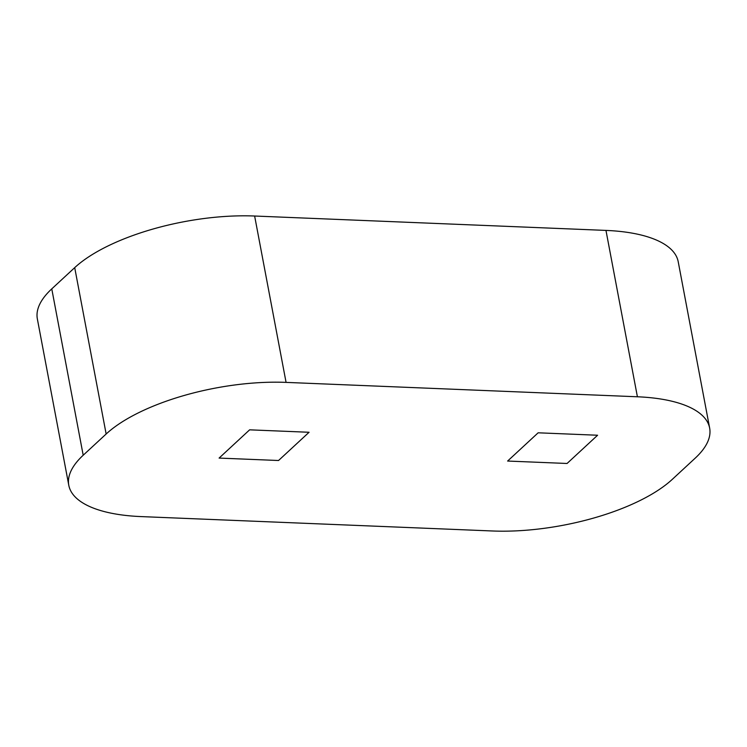 <?xml version="1.0" encoding="UTF-8"?>
<svg xmlns="http://www.w3.org/2000/svg" width="747" height="747" viewBox="0 0 747 747"><rect width="100%" height="100%" fill="white"/><g stroke="black" fill="none" stroke-linecap="round" stroke-linejoin="round"><path stroke-width="1.12" d="M68.789 485.289L37.35 318.922A135.646 51.692 -10.7 0 1 51.767 288.874L74.709 267.641A135.646 51.692 -10.7 0 1 254.634 216.023L605.966 230.412A135.646 51.692 -10.7 0 1 678.211 261.711L709.65 428.078A135.646 51.692 -10.7 0 1 695.233 458.126L672.291 479.359A135.646 51.692 -10.7 0 1 492.366 530.977L141.034 516.588A135.646 51.692 -10.7 0 1 68.789 485.289A135.646 51.692 -10.7 0 1 83.197 455.24L106.149 434.007A135.646 51.692 -10.7 0 1 286.073 382.389L637.406 396.778A135.646 51.692 -10.7 0 1 709.65 428.078M538.148 432.802L507.624 461.048L567.066 463.476L597.591 435.24L538.148 432.802L507.624 461.048L567.066 463.476L597.591 435.24L538.148 432.802M278.547 460.507L309.071 432.27L249.629 429.833L219.104 458.079L278.547 460.507L309.071 432.27L249.629 429.833L219.104 458.079L278.547 460.507M83.197 455.24L51.767 288.874M637.406 396.778L605.966 230.412M286.073 382.389L254.634 216.023M106.149 434.007L74.709 267.641"/></g></svg>
